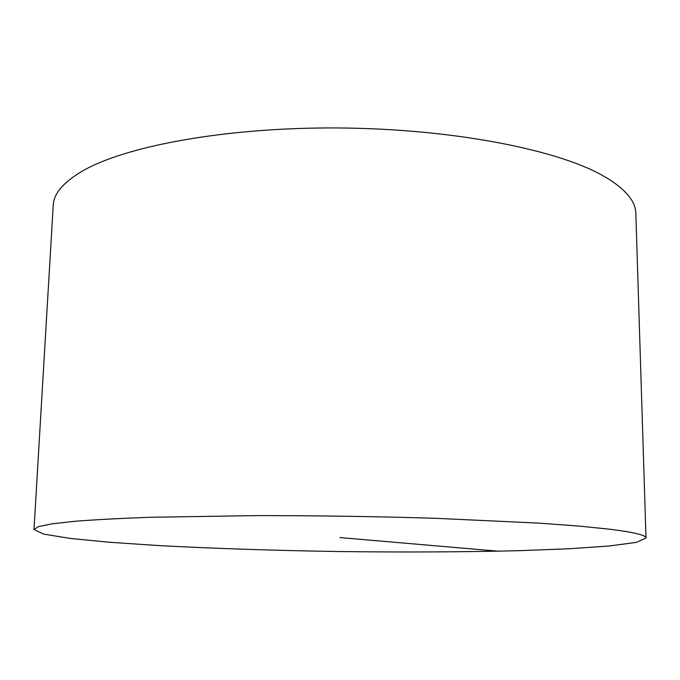 <?xml version="1.0" encoding="UTF-8"?>
<svg xmlns="http://www.w3.org/2000/svg" width="680" height="680" viewBox="0 0 680 680"><rect width="100%" height="100%" fill="white"/><g stroke="black" fill="none" stroke-linecap="round" stroke-linejoin="round"><path stroke-width="1.02" d="M34 529.508L53.227 205.275C53.703 193.817 63.138 182.589 81.523 171.581C123.921 146.395 224.553 127.338 336.863 127.95C449.157 128.529 554.251 148.818 601.332 174.811L608.49 178.942C626.56 190.451 635.673 201.943 635.834 213.409L646 538.05L636.302 542.376L609.476 545.972L569.398 548.751L519.596 550.673C463.828 552.049 403.877 552.338 339.753 551.548C275.629 550.545 215.704 548.582 159.995 545.658L110.27 542.334L70.286 538.441L43.58 534.097L34 529.508L38.488 526.601L52.08 523.812L75.259 521.245C95.421 519.682 120.334 518.364 149.999 517.284L256.054 515.61C316.608 515.576 376.762 516.486 436.492 518.338L539.81 523.175L579.844 526.15L610.597 529.312C634.423 532.355 646.229 535.27 646 538.05M498.296 551.2L339.949 537.582"/></g></svg>
